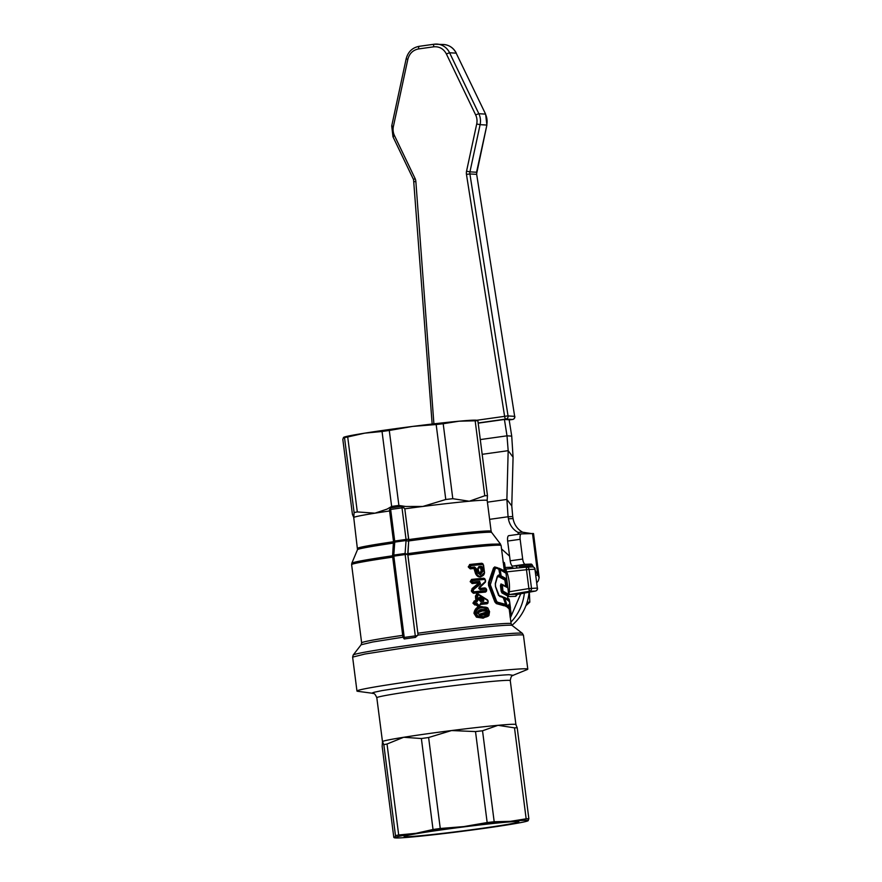 <?xml version="1.0" encoding="UTF-8"?>
<svg xmlns="http://www.w3.org/2000/svg" width="882" height="882" viewBox="0 0 882 882"><rect width="100%" height="100%" fill="white"/><g stroke="black" fill="none" stroke-linecap="round" stroke-linejoin="round"><path stroke-width="1.32" d="M343.726 437.285L343.958 437.185A67.275 2.238 -7.3 0 1 364.74 433.15A67.275 2.238 -7.3 0 1 386.889 429.854A67.275 2.238 -7.3 0 1 412.589 426.425A67.275 2.238 -7.3 0 1 459.048 421.199A67.275 2.238 -7.3 0 1 476.39 420.229L477.327 420.35M382.038 431.485L364.74 433.15L347.706 436.965L357.309 511.924L374.982 513.181L387.165 509.068L391.641 506.444L382.038 431.485A71.31 2.37 -7.3 0 1 385.621 430.978A71.31 2.37 -7.3 0 1 389.282 430.471L398.885 505.43L405.566 506.477L422.842 506.455A67.275 2.238 172.7 0 0 404.805 508.826L408.752 539.586L407.892 554.987L417.969 634.224L407.727 554.271L408.686 541.305L406.062 540.523L406.051 539.453L408.62 539.167L404.805 508.826M398.885 505.43A71.31 2.37 172.7 0 0 395.224 505.937A71.31 2.37 172.7 0 0 391.641 506.444M389.601 510.965A67.275 2.238 172.7 0 0 374.982 513.181A67.275 2.238 172.7 0 0 353.77 517.469L354.101 512.563L344.498 437.604A71.31 2.37 -7.3 0 1 347.706 436.965M389.458 509.664L389.701 510.711L390.285 507.955L390.649 509.454L389.458 509.664M403.923 507.635L402.005 507.867L401.531 506.367L404.706 508.605M489.058 615.151L483.149 618.172L476.434 617.168L473.965 613.266C474.803 608.547 477.382 606.32 481.704 606.618L487.944 608.128M480.095 605.041L479.158 606.573A75.345 2.503 172.7 0 0 477.934 606.695L476.39 604.843A75.345 2.503 172.7 0 0 474.869 605.008L472.973 603.211L474.34 600.885A75.345 2.503 -7.3 0 1 475.861 600.719L475.42 596.122L476.754 593.994A75.345 2.503 -7.3 0 1 477.901 593.873L487.614 599.992M488.088 602.836L487.085 603.784A75.345 2.503 172.7 0 0 480.161 604.457L480.183 604.126M479.047 588.492A75.345 2.503 -7.3 0 1 485.001 587.919L486.136 588.526M486.533 591.116L485.53 592.065A75.345 2.503 172.7 0 0 473.369 593.277L471.473 591.48L472.046 588.647L478.915 582.87A75.345 2.503 172.7 0 0 472.124 583.564L470.194 581.569L471.594 579.419A75.345 2.503 -7.3 0 1 483.755 578.206L484.891 578.812M485.387 582.131L479.003 588.338M483.81 574.777L480.635 576.96C478.408 577.214 476.688 576.023 475.486 573.41L473.965 568.482A75.345 2.503 172.7 0 0 470.238 568.868L468.342 567.071L469.676 564.48A75.345 2.503 -7.3 0 1 481.848 563.256L482.972 563.874M505.055 586.045C505.618 586.85 505.706 585.924 505.342 583.256L504.835 580.047L499.94 577.324L499.256 576.1L498.683 576.905L497.36 576.519M498.473 595.361L501.836 596.342L502.674 597.577M503.049 596.971L505.143 597.72M509.333 607.544L509.223 609.462L508.793 607.72M508.793 604.611L509.421 604.06L509.664 606.551L509.653 604.258L510.446 608.007L509.631 601.667L504.68 597.974L506.918 604.953L509.664 606.54L508.429 608.249L505 605.14M504.747 604.324L504.427 605.846L496.346 603.619L494.868 601.943L488.562 585.483L488.496 582.561L493.49 568.041L494.681 566.95L497.724 567.799L498.429 569.022L498.969 568.217L501.527 569.342M507.293 594.986L507.029 595.659L501.935 592.913L501.174 591.26L500.458 585.659L500.976 583.95L503.534 585.064M417.484 635.624L415.554 635.856A77.506 2.58 172.7 0 0 404.243 637.443L402.953 637.201L404.265 638.954L404.243 637.443L393.824 556.156L392.722 556.388L393.813 555.076L393.824 556.156A77.506 2.58 -7.3 0 1 405.147 554.558L405.081 553.488L407.727 554.271L405.147 554.558L415.477 637.377L417.792 635.117C452.113 630.398 491.285 626.022 505.386 625.327A76.139 2.536 -7.3 0 1 512.089 625.426L522.365 633.353A85.322 2.833 172.7 0 0 408.212 645.392A85.322 2.833 172.7 0 0 353.197 655.028L352.624 657.112L364.972 654.025L408.179 647.289A86.116 2.867 172.7 0 1 523.445 635.227L522.365 633.353M417.792 635.117L417.969 634.224M513.743 568.328L512.034 567.236L505.166 567.49M517.91 594.181L509.829 594.501A2.69 2.525 -92.1 0 0 507.778 596.629L515.761 596.331L517.536 594.281M510.369 617.83L520.81 593.674M517.128 568.008L516.157 565.935M509.575 556.123L501.538 548.935M495.133 545.285L492.354 544.128M505.342 568.824A2.69 2.525 -92.1 0 0 506.511 569.022M517.183 594.413L535.33 591.072A2.69 0.926 79.9 0 0 535.385 591.061M505.695 571.988L526.477 569.728L528.891 588.57L509.3 591.767C509.928 584.865 509.068 578.14 506.709 571.624L505.926 569.827L506.566 569.022L526.333 567.126L526.477 569.728L529.09 569.452L531.504 588.294A2.69 2.525 87.9 0 1 529.432 591.293L535.286 591.083A2.69 2.525 87.9 0 0 537.358 588.073L534.944 569.232L537.358 588.073L528.891 588.57L529.432 591.293L509.829 594.501L508.991 593.762L509.3 591.767L508.341 591.679M505.926 569.827L506.422 569.033M402.71 635.349A75.345 2.503 172.7 0 0 361.642 642.868L361.135 644.764L372.601 642.019L402.942 637.201L402.964 636.628M387.033 744.011A71.31 2.37 172.7 0 0 383.824 744.662L395.478 835.629A71.31 2.37 -7.3 0 1 398.686 834.978L387.033 744.011L403.691 737.275L421.375 738.532L433.029 829.499A71.31 2.37 -7.3 0 1 436.612 828.992A71.31 2.37 -7.3 0 1 440.261 828.485L428.619 737.517L451.551 730.55A67.275 2.238 172.7 0 0 425.841 733.978A67.275 2.238 172.7 0 0 403.691 737.275A67.275 2.238 172.7 0 0 382.479 741.553A67.275 2.238 172.7 0 0 382.468 741.575L376.812 697.728C374.166 691.598 373.075 694.112 372.777 693.307L372.237 692.976L374.089 692.282L381.763 690.65L418.178 684.95C453.227 679.989 496.82 675.083 509.112 674.719L513.059 675.336L527.171 669.581A86.116 2.867 172.7 0 0 527.789 669.14A86.116 2.867 172.7 0 0 412.522 681.202A86.116 2.867 172.7 0 0 356.956 691.025A86.116 2.867 172.7 0 0 357.673 691.29L372.788 693.307M382.468 741.575L383.824 744.662M428.619 737.517A71.31 2.37 172.7 0 0 424.959 738.025A71.31 2.37 172.7 0 0 421.375 738.532M440.261 828.485L463.844 826.588L487.162 822.542A71.31 2.37 -7.3 0 1 494.185 821.748L482.531 730.781A71.31 2.37 172.7 0 0 475.508 731.575L487.162 822.542M482.531 730.781L498.01 725.313A67.275 2.238 172.7 0 0 451.551 730.55L475.508 731.575M494.185 821.748L510.303 821.351L526.157 818.816A71.31 2.37 -7.3 0 1 528.858 818.716L517.205 727.749A71.31 2.37 172.7 0 0 514.504 727.859L526.157 818.816M516.058 724.64L515.849 724.486A67.275 2.238 172.7 0 0 498.01 725.313L514.504 727.859M528.858 818.716L528.164 820.69L527.182 820.514M517.205 727.749L515.86 724.651M393.813 837.426L394.783 837.591L393.813 837.426L382.16 746.459L382.479 741.553M398.686 834.978L415.995 833.314L433.029 829.499M394.783 837.591A67.275 2.238 172.7 0 0 395.29 837.9A67.275 2.238 172.7 0 0 412.633 836.93A67.275 2.238 172.7 0 0 459.092 831.704A67.275 2.238 172.7 0 0 484.791 828.275A67.275 2.238 172.7 0 0 506.952 824.979A67.275 2.238 172.7 0 0 527.723 820.933A67.275 2.238 172.7 0 0 528.164 820.69A67.275 2.238 172.7 0 0 510.303 821.351A67.275 2.238 172.7 0 0 463.844 826.588A67.275 2.238 172.7 0 0 438.145 830.017A67.275 2.238 172.7 0 0 415.995 833.314A67.275 2.238 172.7 0 0 394.783 837.591L395.478 835.629M515.242 821.583A57.859 1.929 -7.3 0 1 518.748 821.693A57.859 1.929 -7.3 0 1 473.402 829.51A57.859 1.929 -7.3 0 1 407.705 836.698A57.859 1.929 -7.3 0 1 404.165 836.368A57.859 1.929 -7.3 0 1 452.797 828.33A57.859 1.929 -7.3 0 1 515.242 821.583M392.722 556.388L393.096 555.307M389.469 509.994L393.482 541.261L394.695 541.041L393.681 543.411M402.964 637.333L392.589 556.377A2.15 2.15 0 0 1 392.578 555.947L393.482 541.261M393.813 555.076L394.75 542.11L406.062 540.523L405.081 553.488L393.813 555.076M357.309 511.924A71.31 2.37 172.7 0 0 354.101 512.563M343.517 437.439L344.498 437.604L343.517 437.439L342.822 439.412L352.425 514.36L353.77 517.469A67.275 2.238 172.7 0 0 353.737 517.569L357.497 549.662A67.638 2.249 -7.3 0 1 393.537 543.08M436.171 424.529A71.31 2.37 -7.3 0 1 443.194 423.735L452.797 498.694A71.31 2.37 172.7 0 0 445.774 499.488L436.171 424.529L412.589 426.425L389.282 430.471M452.797 498.694L469.301 501.23L484.769 495.761L475.166 420.802L459.048 421.199L443.194 423.735M475.166 420.802A71.31 2.37 -7.3 0 1 476.622 420.736A71.31 2.37 -7.3 0 1 477.868 420.703L487.47 495.662A71.31 2.37 172.7 0 0 486.225 495.695A71.31 2.37 172.7 0 0 484.769 495.761M476.897 420.527L477.868 420.703M487.47 495.662L487.151 500.557M408.752 539.586A67.275 2.238 172.7 0 1 486.754 530.997A67.275 2.238 172.7 0 1 491.131 531.229L487.195 500.469A67.275 2.238 172.7 0 0 469.301 501.23A67.275 2.238 172.7 0 0 422.842 506.455L445.774 499.488M500.337 569.32A0.783 0.717 109.7 0 0 499.885 568.681A0.783 0.717 109.7 0 1 499.885 568.681L499.565 568.647A0.783 0.717 109.7 0 1 499.873 568.681C504.25 570.566 506.279 572.043 505.97 573.124L507.734 586.751L506.003 573.267L500.204 569.739L501.13 575.869L506.059 578.592L506.863 583.101C507.359 586.673 507.249 588.018 506.533 587.125L502.354 585.042L502.938 591.05L507.536 593.707C508.649 595.515 508.716 593.2 507.734 586.751C509.046 597.213 508.495 593.509 507.602 595.063L502.464 592.329L501.924 591.172L502.376 592.34L507.282 594.986M502.938 591.05L501.924 591.172L501.494 584.369L501.847 591.183L501.174 591.26M505.695 586.464C506.345 587.335 506.455 586.243 506.003 583.189L505.915 583.2C506.312 586.221 506.213 587.313 505.618 586.475M506.863 583.101L506.003 583.189L505.375 579.452L500.458 576.74L499.929 575.582M499.851 575.593L500.381 576.751L505.287 579.463L505.915 583.2L505.342 583.256M499.267 568.636L499.113 569.86M500.006 575.053L499.289 576.332L497.668 575.924L499.212 576.343L498.683 576.905M499.267 569.32L495.949 568.052L495.276 568.658L490.326 584.766L496.61 601.237L497.448 602.163L505.618 604.379A0.783 0.728 111.8 0 1 504.956 605.25L496.831 603.023L495.596 601.656L489.301 585.185L489.245 582.804L494.934 567.38M495.155 567.391L494.174 568.295L489.19 582.815L489.245 585.196L495.53 601.667L496.753 603.034L504.868 605.261L504.427 605.846M508.991 606.662L508.881 607.665L508.903 606.673M509.653 606.794A0.783 0.761 -43.2 0 1 508.969 607.654L505.607 604.832L508.881 607.665L508.429 608.249M506.577 604.346L505.651 604.732M509.631 601.667A0.783 0.772 161.7 0 0 509.598 601.524C509.62 600.344 507.834 598.944 504.239 597.346L503.898 597.301A0.783 0.717 111.4 0 1 504.239 597.346L504.239 597.346A0.783 0.717 111.4 0 1 504.68 597.974M510.446 608.007A0.783 0.772 160.1 0 1 509.763 608.878L509.542 608.172L508.947 608.569M510.513 617.378A0.761 0.75 68.9 0 1 510.314 617.444L509.697 608.878M505.618 604.379L503.192 597.434L499.741 596.464L498.286 594.644L495.464 586.629L495.309 583.498L497.305 576.299L498.517 575.064L500.006 575.031L499.267 569.298M499.069 568.901A0.783 0.706 -72.6 0 0 498.595 568.251L500.006 575.031M505.64 604.258L503.501 597.776M509.774 608.889L510.413 607.621L509.598 601.524M508.66 600.003L509.322 599.936L508.374 598.779A0.761 0.761 -122.1 0 1 509.223 599.44L509.388 600.444M507.911 598.68A0.584 0.584 -122.1 0 0 508.319 598.779L508.55 600.014M510.072 607.489L510.843 611.612L510.127 611.678L509.73 608.9M509.587 611.744L510.215 617.455L511.185 615.504A0.761 0.617 -0.4 0 0 511.174 615.416L510.358 608.492M504.934 571.503L504.559 568.383L504.868 571.437M503.258 562.319A0.584 0.584 -119.4 0 0 503.6 562.385L503.655 562.374A0.761 0.761 60.6 0 1 504.504 563.036L505.276 568.317L504.559 568.383L503.655 562.374L504.041 568.438M503.655 562.374L504.758 564.237L505.75 572.969M509.046 600.477L509.421 601.006A0.761 0.761 57.9 0 1 509.432 601.105M468.342 567.071L470.481 568.228L469.103 566.509L470.095 564.998A75.984 2.525 -7.3 0 1 482.366 563.763L483.005 564.436A76.745 2.547 172.7 0 0 470.613 565.671L470.238 568.868M483.545 565.064L482.399 563.763L470.117 564.987L470.613 565.671M469.676 564.48L469.136 566.961L470.216 566.817M470.834 567.402A76.745 2.547 -7.3 0 1 474.626 567.005L476.622 568.978L477.316 572.837L481.407 575.472L484.306 572.727C483.854 575.108 482.752 576.31 480.988 576.31L480.988 576.31C479.08 576.63 477.515 575.571 476.291 573.157L476.258 573.157C477.294 575.472 478.86 576.519 480.955 576.31L480.635 576.96M477.316 572.837L476.291 573.157L475.618 569.838L476.258 573.157L475.486 573.41M476.71 569.695L475.652 569.838L474.273 567.832A75.984 2.525 172.7 0 0 470.514 568.228L470.481 568.228A75.929 2.525 -7.3 0 1 474.24 567.843L475.519 569.122L474.803 569.948M483.138 571.018L481.131 573.653C479.147 573.443 478.088 571.966 477.967 569.221L478.871 566.575A76.745 2.547 -7.3 0 1 481.462 566.321L482.829 567.81L483.138 571.018L482.057 570.996L481.815 568.669L482.024 570.996L480.492 572.991M484.317 572.473L483.005 564.436M478.871 566.575L477.846 568.295M478.055 569.243L478.242 569.21C478.717 572.297 479.477 573.554 480.547 572.98L480.602 572.969M481.131 573.653L480.547 572.98L482.057 570.996L481.197 570.985L480.679 567.81A75.345 2.503 172.7 0 0 478.132 568.063L478.132 567.898M481.462 566.321L481.715 567.953L481.043 567.159A75.984 2.525 172.7 0 0 478.474 567.413L478.441 567.424A75.929 2.525 -7.3 0 1 480.999 567.17L480.679 567.81M479.003 572.153L480.029 572.473L481.197 570.985M471.473 591.48L473.612 592.649L472.289 591.37L472.664 589.077L472.267 591.381L473.965 591.811A76.745 2.547 -7.3 0 1 486.357 590.565L486.158 589.088A76.745 2.547 172.7 0 0 480.095 589.683L479.246 587.059L485.409 581.481L484.924 579.375A76.745 2.547 172.7 0 0 472.532 580.621L472.091 581.525L472.719 582.098A76.745 2.547 -7.3 0 1 479.643 581.392L480.492 583.994L473.447 589.65L473.336 591.227M486.721 589.926L485.916 591.414A75.984 2.525 172.7 0 0 473.645 592.638L473.369 593.277M473.965 591.811L473.612 592.649A75.929 2.525 -7.3 0 1 485.872 591.414L486.357 590.565M480.492 583.994L479.61 583.443L472.631 589.088L479.654 583.443L479.257 582.219A75.984 2.525 172.7 0 0 472.399 582.925L471.043 581.657L472.366 582.936A75.929 2.525 -7.3 0 1 479.213 582.23L479.643 581.392M471.594 579.419L471.021 581.668L472.013 579.937A75.984 2.525 -7.3 0 1 484.284 578.713L484.924 579.375M474.869 605.008L473.744 602.924L474.759 601.403L473.744 602.924L475.111 604.368A75.929 2.525 -7.3 0 1 476.644 604.203L477.36 604.898L476.677 604.203L476.39 604.843M472.973 603.211L475.464 603.531A76.745 2.547 -7.3 0 1 477.008 603.376L478.584 605.228A76.745 2.547 -7.3 0 1 479.83 605.096L479.466 605.934A75.984 2.525 172.7 0 0 478.231 606.055L477.36 604.898L478.198 606.066A75.929 2.525 -7.3 0 1 479.433 605.934L479.995 605.03M480.029 605.019L479.158 606.573M479.885 605.008L480.447 603.817A75.929 2.525 -7.3 0 1 487.415 603.134L487.459 603.134A75.984 2.525 172.7 0 0 480.481 603.817L480.414 603.828M480.855 602.979A76.745 2.547 -7.3 0 1 487.9 602.285L487.085 603.784M476.754 593.994L476.225 596.023L477.206 594.501A75.984 2.525 -7.3 0 1 478.353 594.391L478.915 595.063A76.745 2.547 172.7 0 0 477.746 595.185L477.879 600.278L476.82 601.921A76.745 2.547 172.7 0 0 475.277 602.075L474.847 602.957M478.926 594.523L477.14 594.512L477.746 595.185M474.34 600.885L474.781 601.392A75.984 2.525 -7.3 0 1 476.291 601.237L476.225 596.023L476.787 600.422L477.879 600.278M488.871 614.765L487.537 616.43L483.479 617.521L476.986 616.595L474.792 613.155L475.53 609.969L478.794 607.775L482.178 607.125L488.066 608.227C487.007 607.224 485.056 606.86 482.2 607.125L482.763 607.797C479.102 607.489 476.798 609.23 475.839 613.012L477.658 615.845L483.865 616.683L488.871 614.765L489.554 611.634L488.121 608.723L482.763 607.797M482.2 607.125L476.082 609.275L474.759 613.166L476.953 616.606L484.637 617.367C487.239 616.761 488.672 616.077 488.937 615.316L489.554 611.678M478.992 598.018L480.326 596.816L483.821 598.9L483.645 601.226A76.745 2.547 172.7 0 0 480.668 601.524L479.268 600.135L478.992 598.018L479.632 597.577L483.071 599.672L483.821 598.9M487.9 602.285L487.933 600.675L478.915 595.063M479.643 600.422L479.632 600.333A75.345 2.503 -7.3 0 1 482.256 600.08L483.071 599.672L483.027 600.554M482.256 600.08L479.224 598.25M480.326 596.816L479.632 597.577L483.115 599.661L483.049 600.554L483.071 599.672M488.628 611.733C487.944 614.269 486.291 615.36 483.645 614.986L479.698 615.052L477.25 612.869C478.265 610.267 480.161 609.142 482.939 609.506L486.588 609.484L488.628 611.733L485.166 614.026M483.104 614.313L487.25 613.1L487.559 611.865L486.037 610.322L479.246 610.895L477.482 612.317M482.939 609.506L482.52 610.344L485.993 610.322L487.526 611.865L485.574 610.961L482.222 610.983L477.57 612.88M477.25 612.869L479.29 614.379L483.071 614.313L479.378 614.379L479.698 615.052M484.835 614.092L483.082 614.313L483.645 614.986M479.069 614.313L486.71 611.976M513.07 518.605L512.729 516.576L508.065 516.753L508.407 518.781A18.842 17.662 -92.1 0 0 518.032 532.386L522.695 532.221A18.842 17.662 87.9 0 1 513.07 518.605L508.407 518.781M511.946 625.305A48.444 45.434 -92.1 0 0 529.101 592.186M489.609 519.344L508.065 516.753L506.885 499.433L511.781 505.948L512.729 516.576M524.371 593.035A48.444 45.434 87.9 0 1 510.921 622.119M522.695 532.221L531.229 533.533M535.892 575.296L537.833 575.031L539.167 577.611L533.522 533.544L521.339 533.897A5.38 1.863 -98 0 0 521.273 533.908L508.771 535.661A5.38 1.863 82 0 0 507.646 541.063L510.182 560.798A5.38 1.863 82 0 0 512.729 566.068L518.583 565.847A5.38 1.863 -98 0 1 519.939 567.049L520.303 567.71M539.167 577.611L538.362 580.731L536.84 582.693M519.255 534.183L518.032 532.386L518.274 534.327M511.781 505.948L513.07 457.185L508.175 450.669L507.007 435.829L511.725 436.116L509.146 419.755L504.427 419.468L478.187 423.151M504.427 419.468L507.007 435.829L480.293 439.578M482.178 454.318L508.175 450.669L506.885 499.433L487.415 502.167M521.207 533.919L508.837 535.661A5.38 1.863 82 0 0 508.771 535.661M532.508 533.478L537.833 575.031L535.264 570.389M533.434 567.082L532.441 565.296A5.38 1.863 82 0 0 531.085 564.094L525.231 564.315A5.38 1.863 -98 0 1 522.684 559.045L520.148 539.299A5.38 1.863 -98 0 1 521.273 533.908M511.725 436.116L513.07 457.185M506.654 416.028L508.054 415.94A2.69 2.525 93.5 0 1 505.871 419.071A2.69 0.926 -98 0 1 505.11 418.244A2.69 0.926 -98 0 1 505.099 418.2A2.69 0.926 -98 0 1 504.614 416.348L506.654 416.028M512.629 419.457A2.69 0.926 -98 0 1 512.552 419.479A2.69 0.926 -98 0 1 512.486 419.479A2.69 2.525 -86.5 0 0 514.658 416.348L476.677 174.404L514.658 416.348L508.054 415.94L469.897 173.952L476.5 174.349L486.886 125.046L476.556 172.255L469.952 171.847L480.106 124.649L486.71 125.057A16.141 15.115 93.5 0 0 485.442 114.109L478.838 113.701L449.577 52.755L456.181 53.163L485.629 114.186L486.886 125.046M525.904 605.736L529.817 602.108L529.343 592.142M527.127 602.208L529.817 602.108M401.531 506.367L390.285 507.955M408.686 541.305L408.62 539.167M407.892 554.987A75.345 2.503 -7.3 0 1 491.528 545.495A75.345 2.503 -7.3 0 1 501.097 545.495L500.182 544.007L491.042 544.205C475.464 545.23 439.468 549.31 407.848 553.653M509.245 609.363L511.119 623.717A75.345 2.503 172.7 0 0 504.438 623.541A75.345 2.503 172.7 0 0 417.914 633.21M408.796 540.931A67.638 2.249 -7.3 0 1 487.261 532.287A67.638 2.249 -7.3 0 1 491.649 532.474L500.557 544.161M537.524 588.085A2.69 2.69 0 0 1 535.33 591.072A2.69 0.926 79.9 0 1 535.286 591.083L517.811 594.203A2.69 2.525 -92.1 0 0 515.761 596.331M513.081 568.394A2.69 2.525 87.9 0 1 513.07 568.394A2.69 2.525 87.9 0 1 512.034 567.236M526.333 567.126A2.69 2.525 87.9 0 1 526.488 567.115A2.69 2.69 0 0 0 526.333 567.126L506.566 569.022M532.188 566.906A2.69 2.525 87.9 0 1 534.944 569.232L529.09 569.452A2.69 2.525 87.9 0 0 526.488 567.115L532.342 566.894A2.69 2.69 0 0 1 535.109 569.243M404.265 638.954A78.134 2.602 -7.3 0 1 409.788 638.171A78.134 2.602 -7.3 0 1 415.477 637.377M361.642 642.868L351.62 564.645A75.345 2.503 -7.3 0 1 392.688 557.126M376.812 697.728A67.275 2.238 -7.3 0 1 420.218 690.055A67.275 2.238 -7.3 0 1 506.059 680.386A67.275 2.238 -7.3 0 1 510.27 680.628L515.893 724.519M392.589 555.792A74.992 2.492 172.7 0 0 351.819 563.212L351.62 564.645M393.526 541.735A67.275 2.238 172.7 0 0 357.673 548.328M394.695 541.041L390.649 509.454A69.424 2.304 -7.3 0 1 402.005 507.867L406.051 539.453A69.424 2.304 172.7 0 0 394.695 541.041M500.458 585.659L502.222 585.461M503.126 591.458A0.783 0.717 -70.5 0 1 502.464 592.329L501.935 592.913M506.566 580.742L505.044 580.896M506.059 578.592A0.783 0.761 136.9 0 1 505.375 579.452L504.835 580.047M501.13 575.869A0.783 0.717 109.5 0 1 500.458 576.74L499.94 577.324M507.536 593.707A0.783 0.761 -50.2 0 1 506.852 594.578L506.312 595.163M498.517 575.064A0.783 0.695 -74.7 0 1 497.867 575.935L497.613 576.012M495.276 568.658L493.49 568.041M490.293 583.189L488.496 582.561M490.326 584.766L488.562 585.483M496.61 601.237L494.868 601.943M497.448 602.163A0.783 0.639 101.3 0 1 496.831 603.023L496.346 603.619M506.918 604.953A0.783 0.739 -64.2 0 1 506.235 605.813L505.706 606.408M503.82 597.312L503.666 598.58M510.292 607.61L509.542 608.172L509.41 607.477M510.325 607.742A0.783 0.772 154.2 0 1 509.642 608.602L509.112 609.186M509.675 608.889L509.223 609.462M495.949 568.052A0.783 0.673 -76.5 0 0 495.452 567.391L498.595 568.251A0.783 0.706 -72.6 0 0 498.308 568.228M499.289 576.332L499.212 576.343A0.783 0.706 -72.8 0 0 499.862 575.45M497.702 575.913L495.408 583.818L495.541 586.464L499.245 595.813A0.783 0.673 103.8 0 1 499.741 596.464M503.611 598.029L502.729 596.794A0.783 0.706 108.3 0 1 503.192 597.434M502.696 596.783A0.783 0.706 108.3 0 1 502.729 596.794L499.256 595.813M500.204 569.739L499.399 569.827M500.943 575.461L500.05 575.56M506.533 587.125A0.783 0.75 -51.9 0 0 506.257 586.618L501.891 584.413A0.783 0.717 -70.4 0 0 501.571 584.38M502.354 585.042A0.783 0.717 -70.4 0 0 501.891 584.413L501.285 584.369M503.854 598.558L504.669 598.095M510.843 611.612L511.185 615.504A0.761 0.617 -0.4 0 1 510.535 616.121L510.16 616.253M505.761 573.024L505.595 570.963L504.713 571.293M504.758 564.237L503.512 564.37M505.276 568.317L505.584 570.952M509.079 601.733L509.322 599.936M470.15 566.365L468.287 566.619M473.965 568.482L474.626 567.005M476.622 568.978L474.714 569.232M482.917 568.526L481.848 568.669L481.715 567.953L480.999 568.78M480.899 568.063L482.829 567.81M478.441 567.424L477.967 569.221M481.329 576.266C483.182 575.913 484.251 574.7 484.538 572.616L483.534 565.031M481.407 575.472L480.988 576.31M485.53 592.065L485.96 591.403M480.095 589.683L479.543 589A75.984 2.525 -7.3 0 1 485.53 588.426L486.158 589.088M485.574 580.94L485.409 582.109L479.246 587.059M472.068 581.315L470.194 581.569M472.719 582.098L472.124 583.564M471.341 590.51L473.215 590.256M472.046 588.647L473.447 589.65M470.227 581.778L472.091 581.525M477.008 603.376L476.677 604.203A75.984 2.525 172.7 0 0 475.144 604.368L475.464 603.531M476.611 605.405L478.496 605.14M478.452 604.754L476.556 605.008M472.95 603.023L474.814 602.77M478.584 605.228L477.934 606.695M475.982 600.532L476.787 600.422M475.42 596.122L477.305 595.868M483.865 616.683L483.149 618.172M477.658 615.845L476.434 617.168M475.839 613.012L473.965 613.266M472.532 580.621L472.035 579.937L484.306 578.702L485.453 579.97M485.453 580.003L485.574 580.896M486.699 589.716L485.552 588.415L479.543 589L479.257 587.721C478.683 587.214 479.576 590.697 479.257 587.721L485.409 581.481M474.692 601.414L475.277 602.075M476.291 601.237L476.82 601.921M487.592 600.102L479.18 595.118M488.22 601.237L487.933 600.675M487.503 603.123L488.22 601.204M480.095 600.851L480.668 601.524M479.422 597.533L480.117 600.84A75.984 2.525 -7.3 0 1 483.049 600.554L483.645 601.226M489.554 611.634L488.121 608.723M486.588 609.484L485.574 610.961M482.52 610.344L482.222 610.983M479.29 614.379L477.592 612.847C477.636 611.491 478.639 610.741 480.602 610.598L480.602 610.598M519.939 567.049L532.441 565.296M518.583 565.847L531.085 564.094M512.729 566.068L525.231 564.315M510.182 560.798L522.684 559.045M507.646 541.063L520.148 539.299M433.9 423.845L415.852 181.471A8.07 7.563 -86.5 0 0 415.047 178.451L413.57 179.674L432.158 424.044M415.852 181.471L414.11 181.725M433.679 44.949L433.613 46.823C439.291 46.327 443.547 48.708 446.38 53.945L475.641 114.892A13.45 12.602 93.5 0 1 476.699 124.009L466.545 171.207A8.07 7.563 -86.5 0 0 466.457 174.36L504.614 416.348L476.71 420.273M434.12 44.232L419.204 46.327L418.63 47.066L419.204 46.327M475.641 114.892L478.838 113.701A16.141 15.115 -86.5 0 1 480.106 124.649L476.699 124.009M446.38 53.945L449.577 52.755A16.141 15.115 -86.5 0 0 437.097 44.1A16.141 15.115 -86.5 0 0 434.253 44.21M466.545 171.207L469.952 171.847A5.38 5.038 93.5 0 0 469.897 173.952L466.457 174.36M415.047 178.451L394.463 135.574A13.45 12.602 93.5 0 1 393.405 126.446L407.837 59.359C409.391 53.504 412.963 50.031 418.575 48.94L433.613 46.823M393.405 126.446L391.718 125.939L392.986 136.798L413.57 179.674M394.463 135.574L392.986 136.798M407.837 59.359L406.326 58.84M456.369 53.251C453.635 47.97 449.412 45.059 443.712 44.508A16.141 15.115 93.5 0 1 456.181 53.163L485.629 114.186M418.575 48.94L418.63 47.066M478.165 422.963L505.871 419.071L512.486 419.479L509.179 419.942L512.552 419.479A2.69 2.69 0 0 0 514.834 416.392M507.999 599.385L507.448 595.085M504.361 570.985L501.097 545.495M361.135 644.764L353.197 655.028M356.956 691.025L352.624 657.112M513.059 675.336C512.938 676.207 511.295 674.024 510.27 680.628M527.789 669.14L523.445 635.227M395.29 837.9L394.353 837.779M511.119 623.717L512.089 625.426M491.131 531.229L491.649 532.474M357.497 549.662L351.819 563.212M505.011 605.261L505.651 604.137M508.319 598.779L507.745 598.47M503.6 562.385L503.049 562.11M478.992 587.842L478.783 588.537L478.981 587.842M474.781 601.392L476.335 601.237M480.117 600.84L483.071 600.554M443.712 44.508L434.187 44.21L419.137 46.327C412.335 47.661 408.002 51.84 406.15 58.851L391.718 125.939M476.732 172.244L476.677 174.404"/></g></svg>
